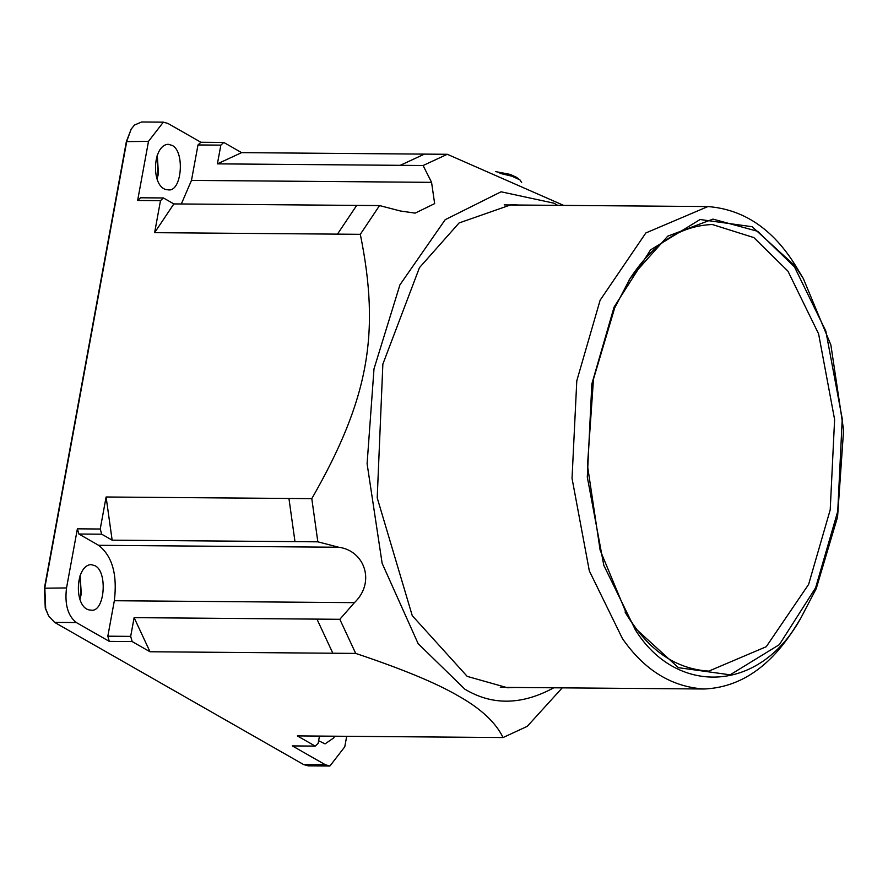 <?xml version="1.0" encoding="UTF-8"?>
<svg xmlns="http://www.w3.org/2000/svg" width="888" height="888" viewBox="0 0 888 888"><rect width="100%" height="100%" fill="white"/><g stroke="black" fill="none" stroke-linecap="round" stroke-linejoin="round"><path stroke-width="1.33" d="M241.614 152.636L217.405 163.858L400.244 165.323L424.453 154.112L241.614 152.636L223.765 142.446L220.846 145.133L217.405 163.858M356.699 205.394L173.859 203.918L154.623 232.667L337.462 234.132L356.699 205.394L379.553 205.572L400.421 211L415.14 213.131L434.643 203.618L431.568 182.34L423.099 165.512L400.244 165.323M431.568 182.34L191.475 180.408L181.319 203.985M106.105 496.991L112.143 540.17L294.983 541.636L288.944 498.468L106.105 496.991L100.233 529.015L101.709 534.21L112.143 540.17M316.961 619.114L134.121 617.648L150.005 651.759L332.845 653.224L316.961 619.114L339.815 619.302L354.434 602.652C375.768 582.239 364.735 550.638 338.716 547.241L317.837 541.824L294.983 541.636M338.716 547.241L98.624 545.31C112.265 556.055 117.505 574.525 114.341 600.721L354.434 602.652M562.237 687.856L527.261 726.34L503.052 737.551L297.358 735.908L315.207 746.098L318.126 743.411L319.469 736.085M173.859 203.918L163.414 197.957L160.495 200.644L137.64 200.466L148.496 141.358L163.359 122.156L167.954 123.454L200.91 142.269L223.765 142.446M424.453 154.112L447.308 154.29L563.658 205.394M160.495 200.644L154.623 232.667M134.121 617.648L130.68 636.374L132.157 641.569L109.302 641.38L76.357 622.566C67.832 615.85 64.558 604.306 66.533 587.934L77.378 528.826L100.233 529.015M288.944 498.468L311.799 498.645C368.453 399.744 380.541 333.844 360.317 234.321L337.462 234.132M163.359 122.156L141.647 121.978L134.488 125.042L131.191 129.104L126.784 141.181L44.822 587.767L45.688 608.768L48.574 615.839L54.634 622.399L303.585 764.546L308.192 765.845L329.903 766.022L325.308 764.723L292.352 745.909L315.207 746.098M132.157 641.569L150.005 651.759M503.052 737.551C495.693 722.366 480.663 708.413 457.942 695.715C436.175 683.016 402.098 668.919 355.7 653.413L332.845 653.224M346.697 736.296L344.766 746.819L329.903 766.022M157.287 155.1L158.419 173.759L157.098 178.799M172.028 145.366L168.232 144.289C151.87 145.022 150.805 189.299 167.865 189.777C181.94 192.996 185.181 151.049 172.028 145.366M80.142 575.413L81.274 594.072L79.953 599.111M94.883 565.678L91.087 564.601C74.725 565.334 73.671 609.612 90.72 610.089C104.795 613.308 108.047 571.361 94.883 565.678M318.626 740.714L325.03 743.889L333.688 737.95L334.665 736.208M191.475 180.408L197.991 144.955L200.91 142.269M137.64 200.466L140.559 197.78L163.414 197.957M220.846 145.133L197.991 144.955M98.624 545.31L78.854 534.021L77.378 528.826M109.302 641.38L107.825 636.185L114.341 600.721M101.709 534.21L78.854 534.021M107.825 636.185L130.68 636.374M317.837 541.824L311.799 498.645M355.7 653.413L339.815 619.302M423.099 165.512L447.308 154.29M360.317 234.321L379.553 205.572M557.653 205.35L554.057 203.208L501.065 191.797L445.21 219.68L399.933 284.837L374.003 368.853L367.099 463.725L382.14 563.325L418.137 643.656L464.868 689.188C492.196 705.627 521.833 705.161 553.768 687.789M514.74 687.479L507.525 687.767L467.221 676.39L412.254 615.662L377.211 497.835L382.861 364.124L419.458 267.654L459.074 222.966L511.399 204.64L518.614 205.039M156.976 178.41L158.008 174.17L157.154 155.489M79.831 598.723L80.864 594.483L80.009 575.801M48.574 615.839L45.266 608.147L44.422 588.222M66.533 587.934L44.4 588.211L126.362 141.625L131.191 129.104M635.408 629.947C675.779 695.071 758.718 694.105 800.621 618.492L816.216 588.666L837.562 517.005L843.6 430.07L830.879 344.955L803.351 278.61L794.915 265.756L752.114 226.706L700.099 219.514L650.549 249.894L614.096 307.037L591.841 383.949L587.301 477.045L603.807 565.334L635.408 629.947M635.886 628.859L627.494 616.083L600.133 550.138L587.479 465.523L593.484 379.109L614.707 307.881L630.214 278.233L667.721 236.186L712.953 219.114L757.697 231.313L794.438 266.844L825.84 331.08L842.246 418.836L837.739 511.366L815.606 587.823L779.375 644.621L730.136 674.825L678.421 667.676L635.886 628.859M800.621 618.492L795.57 626.595C770.684 666.677 740.192 687.479 704.073 688.999C671.561 686.912 644.355 670.118 622.444 638.605L589.332 570.884L572.039 478.366L576.789 380.819L600.122 300.211L645.842 232.956L707.891 206.56C745.243 209.479 775.424 230.769 798.434 270.429L803.351 278.61M626.262 614.008L633.222 624.464C653.501 653.635 678.698 669.186 708.791 671.117L766.266 646.708L808.613 584.415L830.213 509.801L834.609 419.502L818.603 333.855L787.956 271.162L753.845 237.584L712.32 224.509C679.62 225.818 651.825 244.411 628.948 280.286M495.449 171.584L510.212 174.403L516.572 177.367L519.957 179.909L521.656 182.551M500.011 173.382L511.954 176.19L519.957 179.909M148.496 141.358L126.362 141.625M76.357 622.566L54.634 622.399M303.585 764.546L325.308 764.723M707.958 206.56L504.184 204.917M704.073 688.999L500.31 687.356M627.494 616.083L625.041 611.999"/></g></svg>
